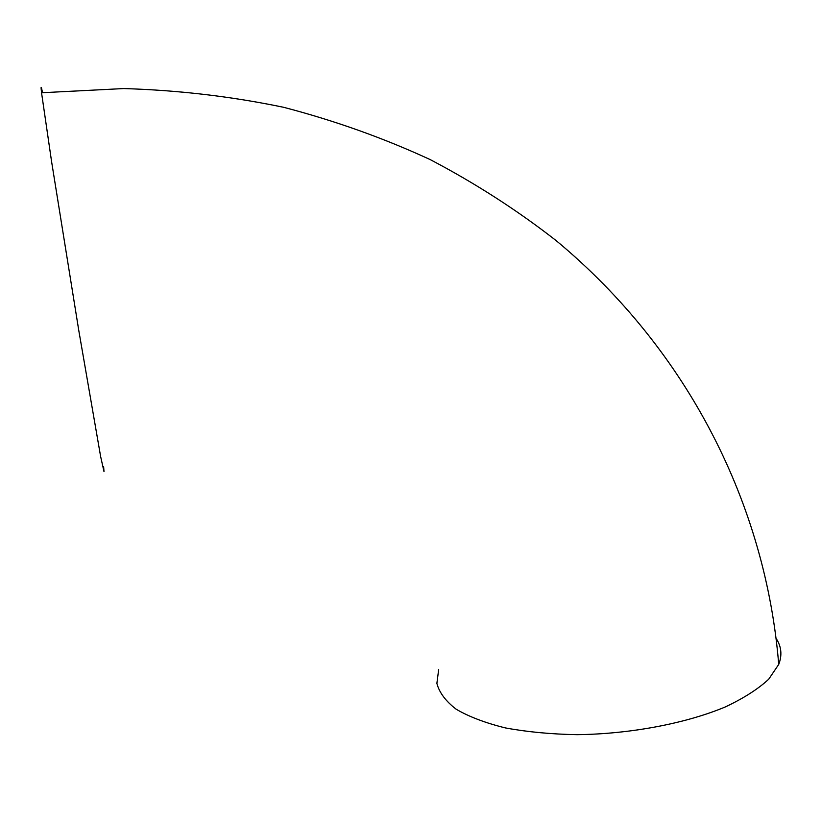<?xml version="1.0" encoding="UTF-8"?>
<svg xmlns="http://www.w3.org/2000/svg" width="822" height="822" viewBox="0 0 822 822"><rect width="100%" height="100%" fill="white"/><g stroke="black" fill="none" stroke-linecap="round" stroke-linejoin="round"><path stroke-width="1.23" d="M438.681 669.498L436.883 683.39C439.267 692.566 445.699 701.176 456.179 709.222C468.972 716.733 485.391 722.97 505.417 727.922C527.221 731.96 551.12 734.21 577.126 734.673C630.073 734.025 685.363 723.596 725.086 707.033C743.54 698.351 758.079 689.083 768.714 679.219L778.722 664.423C782.297 655.175 781.434 646.513 776.132 638.437M103.634 466.66L103.993 471.592L100.633 456.529L78.789 330.536L51.56 161.431L41.542 92.752C40.73 85.591 41.059 85.55 42.559 92.65M778.722 664.423C765.837 505.931 689.031 351.004 556.288 240.723C517.305 210.288 475.28 183.255 430.214 159.602C383.617 138.075 334.77 120.649 283.682 107.312C231.599 96.451 178.302 90.204 123.803 88.56L41.542 92.752"/></g></svg>
